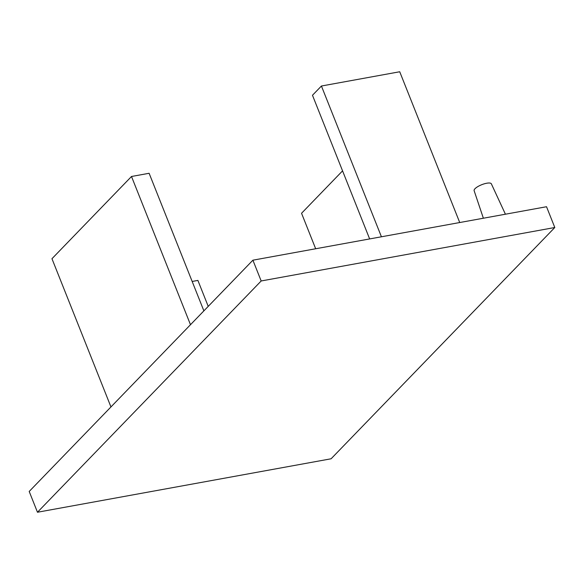 <?xml version="1.0" encoding="UTF-8"?>
<svg xmlns="http://www.w3.org/2000/svg" width="584" height="584" viewBox="0 0 584 584"><rect width="100%" height="100%" fill="white"/><g stroke="black" fill="none" stroke-linecap="round" stroke-linejoin="round"><path stroke-width="0.88" d="M505.423 214.211L491.348 183.829A9.271 2.789 158.3 0 0 484.202 183.843A9.271 2.789 158.3 0 0 475.018 188.705A9.271 2.789 158.3 0 0 474.128 190.683L483.369 218.226M37.471 512.241L261.172 280.97L554.8 227.512L331.099 458.783L37.471 512.241L29.2 491.458L252.901 260.187L546.529 206.729L554.8 227.512M261.172 280.97L252.901 260.187M342.56 170.871L301.548 213.269L315.667 248.755M203.874 310.87L149.117 173.28L131.502 176.485L190.486 324.711M131.502 176.485L51.961 258.712L110.953 406.939M381.425 236.783L321.426 86.016L312.476 95.265L369.643 238.929M321.426 86.016L399.726 71.759L459.725 222.533M208.225 306.374L197.896 280.415L192.172 281.459"/></g></svg>
